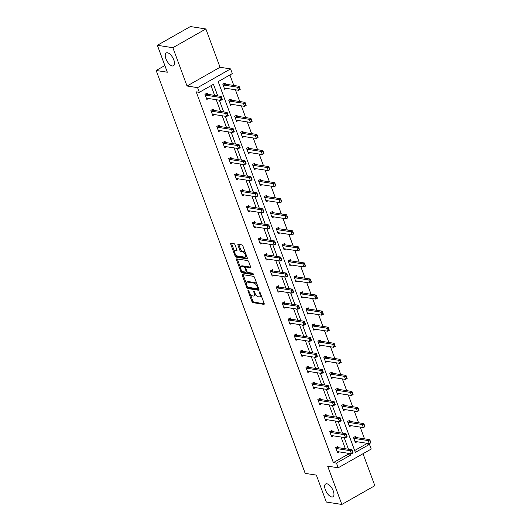<?xml version="1.0" encoding="UTF-8"?>
<svg xmlns="http://www.w3.org/2000/svg" width="531" height="531" viewBox="0 0 531 531"><rect width="100%" height="100%" fill="white"/><g stroke="black" fill="none" stroke-linecap="round" stroke-linejoin="round"><path stroke-width="0.8" d="M172.316 65.957A7.368 3.345 -119.6 0 0 173.518 65.778A7.368 3.345 -119.6 0 0 173.371 58.841A7.368 3.345 -119.6 0 0 167.444 52.775A7.368 3.345 -119.6 0 0 166.243 52.961A7.368 3.345 -119.6 0 0 166.389 59.89A7.368 3.345 -119.6 0 0 172.316 65.957M331.749 496.963A7.368 3.345 -119.6 0 0 332.95 496.784A7.368 3.345 -119.6 0 0 332.804 489.847A7.368 3.345 -119.6 0 0 326.877 483.787A7.368 3.345 -119.6 0 0 325.676 483.967A7.368 3.345 -119.6 0 0 325.822 490.903A7.368 3.345 -119.6 0 0 331.749 496.963M248.163 290.178A0.79 0.358 -119.6 0 0 248.037 290.198A0.79 0.358 -119.6 0 0 248.004 290.815L251.973 301.555A1.128 0.511 -119.6 0 0 252.955 302.663L263.914 304.363A1.128 0.511 -119.6 0 0 264.099 304.336A1.128 0.511 -119.6 0 0 264.153 303.447L260.177 292.707A0.79 0.358 -119.6 0 0 259.493 291.937A0.79 0.358 -119.6 0 0 259.36 291.957A0.79 0.358 -119.6 0 0 259.327 292.574L259.838 293.968A3.617 1.639 -119.6 0 1 259.679 296.809A3.617 1.639 -119.6 0 1 259.088 296.895L258.179 296.756A3.617 1.639 -119.6 0 1 255.033 293.218L254.515 291.831A0.79 0.358 -119.6 0 0 253.831 291.054A0.79 0.358 -119.6 0 0 253.699 291.074A0.79 0.358 -119.6 0 0 253.665 291.698L254.176 293.085A3.617 1.639 -119.6 0 1 254.017 295.926A3.617 1.639 -119.6 0 1 253.426 296.019L252.51 295.873A3.617 1.639 -119.6 0 1 249.371 292.342L248.853 290.948A0.79 0.358 -119.6 0 0 248.163 290.178M205.889 28.959L172.874 47.704L187.038 86.002L220.053 67.264L205.889 28.959L190.377 26.55L157.362 45.294L167.325 72.216L156.16 70.484L305.192 473.38L316.363 475.112L326.319 502.041L341.831 504.45L374.84 485.706L363.005 453.706M157.362 45.294L172.874 47.704M235.014 244.764A1.128 0.511 -119.6 0 0 234.032 243.663L230.958 243.185A1.128 0.511 -119.6 0 0 230.773 243.211A1.128 0.511 -119.6 0 0 230.72 244.101L235.133 256.022A1.128 0.511 -119.6 0 0 236.116 257.13L247.074 258.836A1.128 0.511 -119.6 0 0 247.26 258.803A1.128 0.511 -119.6 0 0 247.307 257.92L242.899 245.992A1.128 0.511 -119.6 0 0 241.917 244.884L238.2 244.306A1.128 0.511 -119.6 0 0 238.014 244.34A1.128 0.511 -119.6 0 0 237.968 245.222L239.853 250.327A1.128 0.511 -119.6 0 0 240.835 251.435L242.68 251.721A3.027 1.374 -119.6 0 1 245.11 254.21A3.027 1.374 -119.6 0 1 245.169 257.05A3.027 1.374 -119.6 0 1 244.678 257.13L237.463 256.008A3.027 1.374 -119.6 0 1 235.034 253.519A3.027 1.374 -119.6 0 1 234.967 250.672A3.027 1.374 -119.6 0 1 235.465 250.599L236.667 250.785A1.128 0.511 -119.6 0 0 236.853 250.758A1.128 0.511 -119.6 0 0 236.899 249.869L235.014 244.764M354.655 450.534L366.383 443.876L369.483 444.361L371.222 449.047L338.207 467.784L327.66 466.145L341.831 504.45M338.207 467.784L336.475 463.098L350.613 455.074L350.055 453.567M217.743 95.872L213.462 84.296L199.317 92.328L196.218 91.843L333.368 462.62L336.475 463.098M199.317 92.328L197.585 87.642L230.6 68.904L232.332 73.583L218.188 81.615L355.345 452.385L369.483 444.361M187.038 86.002L197.585 87.642M242.581 274.613A1.128 0.511 -119.6 0 0 242.395 274.64A1.128 0.511 -119.6 0 0 242.348 275.529L246.756 287.457A1.128 0.511 -119.6 0 0 247.738 288.559L258.703 290.265A1.128 0.511 -119.6 0 0 258.882 290.238A1.128 0.511 -119.6 0 0 258.936 289.349L254.522 277.421A1.128 0.511 -119.6 0 0 253.539 276.319L242.581 274.613M240.948 271.739L236.534 259.812A1.128 0.511 -119.6 0 1 236.587 258.929A1.128 0.511 -119.6 0 1 236.766 258.896L247.731 260.602A1.128 0.511 -119.6 0 1 248.714 261.71L250.599 266.808A1.128 0.511 -119.6 0 1 250.546 267.697A1.128 0.511 -119.6 0 1 250.366 267.724L245.919 267.033A1.128 0.511 -119.6 0 0 245.734 267.066A1.128 0.511 -119.6 0 0 245.687 267.949L246.935 271.341A1.128 0.511 -119.6 0 0 247.917 272.443L252.55 273.16A0.79 0.358 -119.6 0 1 253.181 273.81A0.79 0.358 -119.6 0 1 253.201 274.56A0.79 0.358 -119.6 0 1 253.068 274.58L241.93 272.848A1.128 0.511 -119.6 0 1 240.948 271.739L241.837 271.235L241.486 270.286M164.856 65.545L156.16 70.484M231.443 100.233L230.972 98.965L228.742 100.233L230.646 105.377L232.299 104.441M243.324 132.358L242.853 131.091L240.623 132.358L242.528 137.502L244.18 136.567M255.205 164.484L254.734 163.216L252.504 164.484L254.409 169.628L256.068 168.692M267.086 196.609L266.622 195.342L264.392 196.603L266.296 201.753L267.949 200.818M278.974 228.735L278.503 227.467L276.273 228.728L278.178 233.879L279.83 232.936M290.855 260.86L290.384 259.586L288.154 260.854L290.059 266.004L291.718 265.062M302.736 292.986L302.272 291.711L300.042 292.979L301.947 298.13L303.599 297.187M314.624 325.105L314.153 323.837L311.923 325.105L313.828 330.255L315.48 329.313M326.505 357.23L326.034 355.962L323.804 357.23L325.709 362.381L327.368 361.438M338.386 389.356L337.922 388.088L335.692 389.356L337.597 394.5L339.249 393.564M350.274 421.481L349.803 420.213L347.573 421.481L349.478 426.625L351.13 425.689M366.383 443.876L366.118 443.159M364.518 438.838L360.177 427.097M358.578 422.776L354.237 411.034M352.637 406.713L348.29 394.971M346.697 390.65L342.349 378.908M340.756 374.587L336.408 362.846M334.809 358.525L330.468 346.783M328.868 342.462L324.527 330.72M322.928 326.399L318.587 314.657M316.987 310.336L312.64 298.595M311.047 294.274L306.699 282.532M305.106 278.211L300.758 266.469M299.159 262.148L294.818 250.406M293.218 246.085L288.877 234.344M287.278 230.023L282.937 218.281M281.337 213.96L276.99 202.218M275.397 197.897L271.049 186.155M269.456 181.834L265.108 170.093M263.509 165.772L259.168 154.03M257.568 149.709L253.227 137.974M251.628 133.653L247.287 121.911M245.687 117.59L241.346 105.848M239.746 101.527L235.399 89.785M233.806 85.464L229.916 74.957M356.215 437.544L355.743 436.276L353.513 437.544L355.418 442.688L357.071 441.752M344.334 405.418L343.862 404.151L341.632 405.418L343.537 410.563L345.19 409.627M332.446 373.293L331.981 372.025L329.751 373.293L331.649 378.437L333.309 377.501M320.565 341.167L320.093 339.9L317.863 341.167L319.768 346.318L321.421 345.376M308.684 309.049L308.212 307.774L305.982 309.042L307.887 314.193L309.54 313.25M296.796 276.923L296.331 275.649L294.101 276.916L295.999 282.067L297.659 281.125M284.915 244.798L284.443 243.53L282.213 244.791L284.118 249.942L285.771 248.999M273.034 212.672L272.562 211.404L270.332 212.665L272.237 217.816L273.89 216.88M261.146 180.547L260.681 179.279L258.451 180.547L260.349 185.691L262.009 184.755M249.265 148.421L248.793 147.153L246.563 148.421L248.468 153.565L250.121 152.629M237.384 116.296L236.912 115.028L234.682 116.296L236.587 121.44L238.24 120.504M225.496 84.17L225.031 82.902L222.801 84.17L224.699 89.314L226.359 88.378M220.053 67.264L230.6 68.904M348.455 449.246L344.115 437.504M342.515 433.183L338.174 421.441M336.574 417.12L332.233 405.379M330.634 401.058L326.293 389.316M324.693 384.995L320.346 373.253M318.753 368.932L314.405 357.19M312.805 352.869L308.465 341.128M306.865 336.807L302.524 325.065M300.924 320.744L296.583 309.002M294.984 304.681L290.643 292.939M289.043 288.618L284.696 276.877M283.103 272.556L278.755 260.814M277.155 256.493L272.815 244.751M271.215 240.43L266.874 228.688M265.274 224.367L260.933 212.626M259.334 208.305L254.993 196.563M253.393 192.242L249.046 180.5M247.453 176.179L243.105 164.437M241.505 160.116L237.165 148.381M235.565 144.06L231.224 132.319M229.624 127.998L225.283 116.256M223.684 111.935L219.343 100.193M333.368 462.62L347.513 454.589L346.955 453.082M345.356 448.761L341.015 437.02M339.415 432.699L335.074 420.957M333.475 416.636L329.127 404.894M327.534 400.573L323.187 388.831M321.587 384.51L317.246 372.769M315.646 368.448L311.305 356.706M309.706 352.385L305.365 340.643M303.765 336.322L299.424 324.58M297.825 320.259L293.477 308.518M291.884 304.197L287.536 292.455M285.937 288.134L281.596 276.399M279.996 272.078L275.655 260.336M274.056 256.015L269.715 244.273M268.115 239.952L263.774 228.211M262.175 223.89L257.827 212.148M256.234 207.827L251.886 196.085M250.287 191.764L245.946 180.022M244.346 175.701L240.005 163.96M238.406 159.639L234.065 147.897M232.465 143.576L228.124 131.834M226.525 127.513L222.177 115.771M220.584 111.45L216.236 99.709M214.637 95.388L211.046 85.67M347.513 454.589L350.613 455.074M208.51 98.507L206.858 99.45L204.953 94.299L207.183 93.031L207.654 94.306M214.451 114.57L212.798 115.512L210.893 110.362L213.123 109.094L213.595 110.362M220.392 130.633L218.739 131.575L216.834 126.424L219.064 125.157L219.535 126.424M226.339 146.695L224.679 147.638L222.774 142.487L225.011 141.219L225.476 142.487M232.279 162.758L230.627 163.694L228.722 158.55L230.952 157.282L231.416 158.55M238.22 178.821L236.567 179.757L234.662 174.613L236.892 173.345L237.364 174.613M244.16 194.884L242.508 195.82L240.603 190.675L242.833 189.408L243.304 190.675M250.101 210.946L248.448 211.882L246.543 206.738L248.773 205.47L249.245 206.738M256.042 227.009L254.389 227.945L252.484 222.801L254.714 221.533L255.185 222.801M261.989 243.072L260.329 244.008L258.424 238.864L260.661 237.596L261.126 238.864M267.929 259.135L266.277 260.071L264.372 254.926L266.602 253.659L267.066 254.926M273.87 275.197L272.217 276.133L270.312 270.983L272.542 269.721L273.014 270.989M279.81 291.26L278.158 292.196L276.253 287.045L278.483 285.784L278.954 287.052M285.751 307.323L284.098 308.259L282.193 303.108L284.424 301.847L284.895 303.115M291.692 323.379L290.039 324.322L288.134 319.171L290.364 317.91L290.835 319.177M297.639 339.442L295.979 340.384L294.074 335.234L296.311 333.972L296.776 335.24M303.579 355.505L301.927 356.447L300.022 351.296L302.252 350.029L302.716 351.303M309.52 371.567L307.867 372.51L305.962 367.359L308.192 366.091L308.664 367.366M315.46 387.63L313.808 388.573L311.903 383.422L314.133 382.154L314.604 383.428M321.401 403.693L319.748 404.635L317.843 399.485L320.074 398.217L320.545 399.491M327.342 419.755L325.689 420.698L323.784 415.547L326.014 414.28L326.485 415.547M333.289 435.818L331.629 436.761L329.724 431.61L331.961 430.342L332.426 431.61M339.229 451.881L337.577 452.824L335.672 447.673L337.902 446.405L338.366 447.673M254.017 295.926L254.907 295.422A3.617 1.639 -119.6 0 0 255.404 294.061M259.679 296.809L260.568 296.305A3.617 1.639 -119.6 0 0 261.073 295.117M250.293 294.088L252.869 301.05A1.128 0.511 -119.6 0 0 253.851 302.152L264.239 303.765M247.765 287.205A1.128 0.511 -119.6 0 0 248.634 288.054L259.022 289.667M243.152 274.7A1.128 0.511 -119.6 0 0 243.238 275.025L246.318 283.348M247.2 286.474A0.79 0.358 -119.6 0 0 247.891 287.251L257.508 288.745A0.79 0.358 -119.6 0 0 257.635 288.725A0.79 0.358 -119.6 0 0 257.674 288.107L257.13 286.64A3.617 1.639 -119.6 0 0 253.984 283.103L247.413 282.08A3.617 1.639 -119.6 0 0 246.822 282.167A3.617 1.639 -119.6 0 0 246.656 285.014L247.2 286.474M258.398 288.24A0.79 0.358 -119.6 0 0 258.517 288.227L257.635 288.725M257.097 284.384A3.617 1.639 -119.6 0 0 254.88 282.598L253.984 283.103M246.822 282.167L247.711 281.662A3.617 1.639 -119.6 0 1 248.302 281.576L254.88 282.598M240.397 267.339L237.423 259.307L236.534 259.812M250.685 267.133L246.809 266.529A1.128 0.511 -119.6 0 0 246.63 266.555A1.128 0.511 -119.6 0 0 246.51 266.701M253.241 273.956L242.82 272.337L241.93 272.848M241.306 266.316A3.027 1.374 -119.6 0 0 240.815 266.396A3.027 1.374 -119.6 0 0 240.875 269.237A3.027 1.374 -119.6 0 0 243.304 271.726L245.846 272.124A1.128 0.511 -119.6 0 0 246.032 272.091A1.128 0.511 -119.6 0 0 246.085 271.208L244.831 267.816A1.128 0.511 -119.6 0 0 243.848 266.715L241.306 266.316L242.202 265.812A3.027 1.374 -119.6 0 0 241.705 265.885L240.815 266.396M245.654 267.139A1.128 0.511 -119.6 0 0 244.745 266.21L243.848 266.715M242.202 265.812L244.745 266.21M241.837 271.235A1.128 0.511 -119.6 0 0 242.82 272.337M234.967 250.672L235.864 250.167A3.027 1.374 -119.6 0 1 236.355 250.094L236.992 250.194M245.169 257.05L246.065 256.546A3.027 1.374 -119.6 0 0 246.477 255.67M245.335 252.577A3.027 1.374 -119.6 0 0 243.57 251.216L242.68 251.721M238.771 244.399A1.128 0.511 -119.6 0 0 238.857 244.718L240.749 249.822A1.128 0.511 -119.6 0 0 241.731 250.924L243.57 251.216M235.698 254.641L236.023 255.517A1.128 0.511 -119.6 0 0 237.005 256.626L247.4 258.239M231.523 243.271A1.128 0.511 -119.6 0 0 231.616 243.59L234.556 251.548M369.941 441.082L370.512 442.628L370.207 440.929L368.175 440.564L369.782 439.655L370.923 442.741L369.317 443.65L368.175 440.564L354.529 438.447A1.148 0.524 60.4 0 1 354.323 438.367L353.686 438.002M370.207 440.929L369.782 439.655L356.135 437.531A1.148 0.524 60.4 0 1 355.929 437.458L354.801 436.807M355.073 441.752L355.505 441.553A1.148 0.524 60.4 0 1 355.67 441.533L369.317 443.65L370.512 442.628M335.838 448.131L336.481 448.496A1.148 0.524 -119.6 0 0 336.687 448.576L350.334 450.693L351.94 449.784L353.082 452.87L351.476 453.786L337.829 451.662A1.148 0.524 -119.6 0 0 337.656 451.682L337.225 451.881M352.093 451.211L352.664 452.757L352.358 451.058L350.334 450.693L351.476 453.786L352.664 452.757M336.959 446.943L338.088 447.587A1.148 0.524 -119.6 0 0 338.293 447.666L351.94 449.784L352.358 451.058M363.994 425.019L364.571 426.566L364.266 424.866L362.235 424.501L363.841 423.592L364.983 426.678L363.377 427.594L362.235 424.501L348.588 422.384A1.148 0.524 60.4 0 1 348.382 422.304L347.745 421.939M364.266 424.866L363.841 423.592L350.195 421.468A1.148 0.524 60.4 0 1 349.989 421.395L348.86 420.751M349.132 425.689L349.564 425.49A1.148 0.524 60.4 0 1 349.73 425.47L363.377 427.594L364.571 426.566M358.053 408.956L358.624 410.503L358.325 408.804L356.294 408.439L357.901 407.529L359.042 410.616L357.436 411.532L356.294 408.439L342.648 406.321A1.148 0.524 60.4 0 1 342.442 406.242L341.798 405.876M358.325 408.804L357.901 407.529L344.254 405.405A1.148 0.524 60.4 0 1 344.048 405.332L342.92 404.688M343.185 409.627L343.617 409.428A1.148 0.524 60.4 0 1 343.789 409.408L357.436 411.532L358.624 410.503M329.897 432.068L330.534 432.433A1.148 0.524 -119.6 0 0 330.74 432.513L344.393 434.63L346 433.721L347.141 436.807L345.535 437.723L331.888 435.599A1.148 0.524 -119.6 0 0 331.716 435.619L331.284 435.818M346.152 435.148L346.723 436.694L346.418 435.002L344.393 434.63L345.535 437.723L346.723 436.694M331.019 430.88L332.14 431.524A1.148 0.524 -119.6 0 0 332.346 431.603L346 433.721L346.418 435.002M323.956 416.005L324.594 416.37A1.148 0.524 -119.6 0 0 324.799 416.45L338.446 418.567L340.052 417.658L341.194 420.744L339.594 421.66L325.941 419.536A1.148 0.524 -119.6 0 0 325.775 419.556L325.344 419.755M340.212 419.085L340.783 420.632L340.477 418.939L338.446 418.567L339.594 421.66L340.783 420.632M325.072 414.817L326.2 415.461A1.148 0.524 -119.6 0 0 326.406 415.541L340.052 417.658L340.477 418.939M352.113 392.894L352.684 394.44L352.378 392.741L350.354 392.376L351.96 391.466L353.102 394.553L351.495 395.469L350.354 392.376L336.707 390.258A1.148 0.524 60.4 0 1 336.501 390.179L335.857 389.814M352.378 392.741L351.96 391.466L338.313 389.342A1.148 0.524 60.4 0 1 338.108 389.269L336.979 388.626M337.245 393.564L337.676 393.365A1.148 0.524 60.4 0 1 337.849 393.345L351.495 395.469L352.684 394.44M318.016 399.943L318.653 400.308A1.148 0.524 -119.6 0 0 318.859 400.387L332.506 402.511L334.112 401.595L335.253 404.688L333.647 405.598L320.001 403.474A1.148 0.524 -119.6 0 0 319.835 403.494L319.403 403.693M334.271 403.029L334.842 404.569L334.537 402.876L332.506 402.511L333.647 405.598L334.842 404.569M319.131 398.754L320.259 399.398A1.148 0.524 -119.6 0 0 320.465 399.478L334.112 401.595L334.537 402.876M346.172 376.831L346.743 378.377L346.438 376.678L344.413 376.313L346.02 375.404L347.161 378.49L345.555 379.406L344.413 376.313L330.767 374.196A1.148 0.524 60.4 0 1 330.561 374.116L329.917 373.751M346.438 376.678L346.02 375.404L332.373 373.28A1.148 0.524 60.4 0 1 332.167 373.207L331.039 372.563M331.304 377.501L331.736 377.302A1.148 0.524 60.4 0 1 331.908 377.282L345.555 379.406L346.743 378.377M312.075 383.88L312.713 384.245A1.148 0.524 -119.6 0 0 312.918 384.325L326.565 386.449L328.171 385.533L329.313 388.626L327.707 389.535L314.06 387.411A1.148 0.524 -119.6 0 0 313.887 387.431L313.463 387.63M328.324 386.966L328.895 388.506L328.596 386.814L326.565 386.449L327.707 389.535L328.895 388.506M313.19 382.692L314.319 383.336A1.148 0.524 -119.6 0 0 314.525 383.415L328.171 385.533L328.596 386.814M340.232 360.768L340.802 362.315L340.497 360.615L338.466 360.25L340.072 359.341L341.221 362.427L339.614 363.343L338.466 360.25L324.819 358.133A1.148 0.524 60.4 0 1 324.614 358.053L323.976 357.688M340.497 360.615L340.072 359.341L326.426 357.224A1.148 0.524 60.4 0 1 326.22 357.144L325.091 356.5M325.364 361.438L325.795 361.239A1.148 0.524 60.4 0 1 325.968 361.219L339.614 363.343L340.802 362.315M306.128 367.817L306.772 368.182A1.148 0.524 -119.6 0 0 306.978 368.262L320.624 370.386L322.231 369.47L323.372 372.563L321.766 373.472L308.119 371.355A1.148 0.524 -119.6 0 0 307.947 371.368L307.515 371.567M322.383 370.903L322.954 372.443L322.656 370.751L320.624 370.386L321.766 373.472L322.954 372.443M307.25 366.629L308.378 367.273A1.148 0.524 -119.6 0 0 308.584 367.352L322.231 369.47L322.656 370.751M334.291 344.705L334.862 346.252L334.557 344.559L332.525 344.188L334.132 343.278L335.273 346.365L333.667 347.281L332.525 344.188L318.879 342.07A1.148 0.524 60.4 0 1 318.673 341.991L318.036 341.625M334.557 344.559L334.132 343.278L320.485 341.161A1.148 0.524 60.4 0 1 320.279 341.081L319.151 340.437M319.423 345.376L319.854 345.177A1.148 0.524 60.4 0 1 320.02 345.157L333.667 347.281L334.862 346.252M300.188 351.754L300.831 352.126A1.148 0.524 -119.6 0 0 301.037 352.199L314.684 354.323L316.29 353.407L317.432 356.5L315.826 357.409L302.179 355.292A1.148 0.524 -119.6 0 0 302.006 355.305L301.575 355.511M316.443 354.841L317.014 356.381L316.708 354.688L314.684 354.323L315.826 357.409L317.014 356.381M301.309 350.566L302.438 351.21A1.148 0.524 -119.6 0 0 302.643 351.29L316.29 353.407L316.708 354.688M328.344 328.643L328.921 330.189L328.616 328.497L326.585 328.125L328.191 327.215L329.333 330.302L327.727 331.218L326.585 328.125L312.938 326.007A1.148 0.524 60.4 0 1 312.732 325.928L312.095 325.563M328.616 328.497L328.191 327.215L314.544 325.098A1.148 0.524 60.4 0 1 314.339 325.018L313.21 324.375M313.482 329.313L313.914 329.114A1.148 0.524 60.4 0 1 314.08 329.094L327.727 331.218L328.921 330.189M294.247 335.692L294.884 336.063A1.148 0.524 -119.6 0 0 295.09 336.136L308.743 338.26L310.35 337.344L311.491 340.437L309.885 341.347L296.238 339.229A1.148 0.524 -119.6 0 0 296.066 339.249L295.634 339.448M310.502 338.778L311.073 340.318L310.768 338.625L308.743 338.26L309.885 341.347L311.073 340.318M295.369 334.503L296.49 335.147A1.148 0.524 -119.6 0 0 296.696 335.227L310.35 337.344L310.768 338.625M322.403 312.586L322.974 314.126L322.675 312.434L320.644 312.069L322.251 311.153L323.392 314.246L321.786 315.155L320.644 312.069L306.998 309.945A1.148 0.524 60.4 0 1 306.792 309.865L306.148 309.5M322.675 312.434L322.251 311.153L308.604 309.035A1.148 0.524 60.4 0 1 308.398 308.956L307.27 308.312M307.535 313.25L307.967 313.051A1.148 0.524 60.4 0 1 308.139 313.031L321.786 315.155L322.974 314.126M288.306 319.629L288.944 320.001A1.148 0.524 -119.6 0 0 289.149 320.074L302.796 322.198L304.402 321.282L305.544 324.375L303.944 325.284L290.291 323.167A1.148 0.524 -119.6 0 0 290.125 323.187L289.694 323.386M304.562 322.715L305.133 324.255L304.827 322.563L302.796 322.198L303.944 325.284L305.133 324.255M289.422 318.441L290.55 319.085A1.148 0.524 -119.6 0 0 290.756 319.164L304.402 321.282L304.827 322.563M316.463 296.524L317.034 298.064L316.728 296.371L314.704 296.006L316.31 295.09L317.452 298.183L315.845 299.092L314.704 296.006L301.057 293.882A1.148 0.524 60.4 0 1 300.851 293.802L300.207 293.437M316.728 296.371L316.31 295.09L302.663 292.973A1.148 0.524 60.4 0 1 302.458 292.893L301.329 292.249M301.595 297.187L302.026 296.988A1.148 0.524 60.4 0 1 302.199 296.968L315.845 299.092L317.034 298.064M310.522 280.461L311.093 282.001L310.788 280.308L308.763 279.943L310.37 279.027L311.511 282.12L309.905 283.03L308.763 279.943L295.117 277.819A1.148 0.524 60.4 0 1 294.911 277.74L294.267 277.374M310.788 280.308L310.37 279.027L296.723 276.91A1.148 0.524 60.4 0 1 296.517 276.83L295.389 276.186M295.654 281.125L296.086 280.926A1.148 0.524 60.4 0 1 296.258 280.912L309.905 283.03L311.093 282.001M304.582 264.398L305.152 265.938L304.847 264.246L302.816 263.88L304.422 262.964L305.571 266.058L303.964 266.967L302.816 263.88L289.169 261.756A1.148 0.524 60.4 0 1 288.964 261.683L288.326 261.312M304.847 264.246L304.422 262.964L290.776 260.847A1.148 0.524 60.4 0 1 290.57 260.767L289.441 260.124M289.714 265.069L290.145 264.863A1.148 0.524 60.4 0 1 290.318 264.85L303.964 266.967L305.152 265.938M298.641 248.335L299.212 249.875L298.907 248.183L296.875 247.818L298.482 246.902L299.623 249.995L298.017 250.904L296.875 247.818L283.229 245.694A1.148 0.524 60.4 0 1 283.023 245.621L282.386 245.249M298.907 248.183L298.482 246.902L284.835 244.784A1.148 0.524 60.4 0 1 284.629 244.705L283.501 244.061M283.773 249.006L284.204 248.807A1.148 0.524 60.4 0 1 284.37 248.787L298.017 250.904L299.212 249.875M292.694 232.273L293.271 233.813L292.966 232.12L290.935 231.755L292.541 230.839L293.683 233.932L292.077 234.841L290.935 231.755L277.288 229.631A1.148 0.524 60.4 0 1 277.082 229.558L276.445 229.186M292.966 232.12L292.541 230.839L278.894 228.722A1.148 0.524 60.4 0 1 278.689 228.642L277.56 227.998M277.832 232.943L278.264 232.744A1.148 0.524 60.4 0 1 278.43 232.724L292.077 234.841L293.271 233.813M286.753 216.21L287.324 217.756L287.025 216.057L284.994 215.692L286.601 214.776L287.742 217.869L286.136 218.779L284.994 215.692L271.348 213.568A1.148 0.524 60.4 0 1 271.142 213.495L270.498 213.13M287.025 216.057L286.601 214.776L272.954 212.659A1.148 0.524 60.4 0 1 272.748 212.579L271.62 211.935M271.885 216.88L272.317 216.681A1.148 0.524 60.4 0 1 272.489 216.661L286.136 218.779L287.324 217.756M280.813 200.147L281.384 201.694L281.078 199.995L279.054 199.629L280.66 198.72L281.802 201.807L280.195 202.716L279.054 199.629L265.407 197.505A1.148 0.524 60.4 0 1 265.201 197.432L264.557 197.067M281.078 199.995L280.66 198.72L267.013 196.596A1.148 0.524 60.4 0 1 266.808 196.516L265.679 195.873M265.945 200.818L266.376 200.618A1.148 0.524 60.4 0 1 266.549 200.599L280.195 202.716L281.384 201.694M274.872 184.084L275.443 185.631L275.138 183.932L273.113 183.567L274.719 182.657L275.861 185.744L274.255 186.653L273.113 183.567L259.467 181.443A1.148 0.524 60.4 0 1 259.261 181.37L258.617 181.005M275.138 183.932L274.719 182.657L261.073 180.533A1.148 0.524 60.4 0 1 260.867 180.454L259.739 179.81M260.004 184.755L260.436 184.556A1.148 0.524 60.4 0 1 260.608 184.536L274.255 186.653L275.443 185.631M268.932 168.022L269.502 169.568L269.197 167.869L267.166 167.504L268.772 166.595L269.921 169.681L268.314 170.59L267.166 167.504L253.519 165.387A1.148 0.524 60.4 0 1 253.314 165.307L252.676 164.942M269.197 167.869L268.772 166.595L255.126 164.471A1.148 0.524 60.4 0 1 254.92 164.391L253.791 163.747M254.064 168.692L254.495 168.493A1.148 0.524 60.4 0 1 254.668 168.473L268.314 170.59L269.502 169.568M262.991 151.959L263.562 153.505L263.257 151.806L261.225 151.441L262.832 150.532L263.973 153.618L262.367 154.528L261.225 151.441L247.579 149.324A1.148 0.524 60.4 0 1 247.373 149.244L246.736 148.879M263.257 151.806L262.832 150.532L249.185 148.408A1.148 0.524 60.4 0 1 248.979 148.335L247.851 147.684M248.123 152.629L248.554 152.43A1.148 0.524 60.4 0 1 248.72 152.41L262.367 154.528L263.562 153.505M282.366 303.573L283.003 303.938A1.148 0.524 -119.6 0 0 283.209 304.011L296.856 306.135L298.462 305.219L299.603 308.312L297.997 309.221L284.35 307.104A1.148 0.524 -119.6 0 0 284.185 307.124L283.753 307.323M298.621 306.652L299.192 308.199L298.887 306.5L296.856 306.135L297.997 309.221L299.192 308.199M283.481 302.378L284.609 303.022A1.148 0.524 -119.6 0 0 284.815 303.101L298.462 305.219L298.887 306.5M276.425 287.51L277.063 287.875A1.148 0.524 -119.6 0 0 277.268 287.948L290.915 290.072L292.521 289.163L293.663 292.249L292.057 293.158L278.41 291.041A1.148 0.524 -119.6 0 0 278.237 291.061L277.813 291.26M292.674 290.59L293.245 292.136L292.946 290.437L290.915 290.072L292.057 293.158L293.245 292.136M277.54 286.315L278.669 286.959A1.148 0.524 -119.6 0 0 278.875 287.039L292.521 289.163L292.946 290.437M270.478 271.447L271.122 271.812A1.148 0.524 -119.6 0 0 271.328 271.885L284.974 274.009L286.581 273.1L287.722 276.186L286.116 277.096L272.469 274.978A1.148 0.524 -119.6 0 0 272.297 274.998L271.865 275.197M286.733 274.527L287.304 276.074L287.005 274.374L284.974 274.009L286.116 277.096L287.304 276.074M271.6 270.252L272.728 270.896A1.148 0.524 -119.6 0 0 272.934 270.976L286.581 273.1L287.005 274.374M264.538 255.384L265.181 255.75A1.148 0.524 -119.6 0 0 265.387 255.829L279.034 257.947L280.64 257.037L281.782 260.124L280.176 261.033L266.529 258.916A1.148 0.524 -119.6 0 0 266.356 258.936L265.925 259.135M280.793 258.464L281.364 260.011L281.058 258.312L279.034 257.947L280.176 261.033L281.364 260.011M265.659 254.19L266.788 254.834A1.148 0.524 -119.6 0 0 266.993 254.913L280.64 257.037L281.058 258.312M258.597 239.322L259.234 239.687A1.148 0.524 -119.6 0 0 259.44 239.766L273.093 241.884L274.7 240.974L275.841 244.061L274.235 244.97L260.588 242.853A1.148 0.524 -119.6 0 0 260.416 242.873L259.984 243.072M274.852 242.401L275.423 243.948L275.118 242.249L273.093 241.884L274.235 244.97L275.423 243.948M259.719 238.127L260.84 238.777A1.148 0.524 -119.6 0 0 261.046 238.85L274.7 240.974L275.118 242.249M252.656 223.259L253.294 223.624A1.148 0.524 -119.6 0 0 253.499 223.704L267.146 225.821L268.752 224.912L269.894 227.998L268.294 228.907L254.641 226.79A1.148 0.524 -119.6 0 0 254.475 226.81L254.044 227.009M268.912 226.339L269.482 227.885L269.177 226.186L267.146 225.821L268.294 228.907L269.482 227.885M253.772 222.064L254.9 222.715A1.148 0.524 -119.6 0 0 255.106 222.788L268.752 224.912L269.177 226.186M246.716 207.196L247.353 207.561A1.148 0.524 -119.6 0 0 247.559 207.641L261.206 209.758L262.812 208.849L263.953 211.935L262.347 212.851L248.7 210.727A1.148 0.524 -119.6 0 0 248.535 210.747L248.103 210.946M262.971 210.276L263.542 211.823L263.237 210.123L261.206 209.758L262.347 212.851L263.542 211.823M247.831 206.008L248.959 206.652A1.148 0.524 -119.6 0 0 249.165 206.725L262.812 208.849L263.237 210.123M240.775 191.133L241.413 191.499A1.148 0.524 -119.6 0 0 241.618 191.578L255.265 193.696L256.871 192.786L258.013 195.873L256.407 196.789L242.76 194.665A1.148 0.524 -119.6 0 0 242.594 194.685L242.163 194.884M257.024 194.213L257.595 195.76L257.296 194.061L255.265 193.696L256.407 196.789L257.595 195.76M241.89 189.945L243.019 190.589A1.148 0.524 -119.6 0 0 243.225 190.662L256.871 192.786L257.296 194.061M234.828 175.071L235.472 175.436A1.148 0.524 -119.6 0 0 235.678 175.515L249.324 177.633L250.931 176.723L252.072 179.81L250.466 180.726L236.819 178.602A1.148 0.524 -119.6 0 0 236.647 178.622L236.215 178.821M251.083 178.15L251.654 179.697L251.355 177.998L249.324 177.633L250.466 180.726L251.654 179.697M235.95 173.883L237.078 174.526A1.148 0.524 -119.6 0 0 237.284 174.599L250.931 176.723L251.355 177.998M228.888 159.008L229.531 159.373A1.148 0.524 -119.6 0 0 229.737 159.453L243.384 161.57L244.99 160.661L246.132 163.747L244.525 164.663L230.879 162.539A1.148 0.524 -119.6 0 0 230.706 162.559L230.275 162.758M245.143 162.088L245.714 163.634L245.408 161.935L243.384 161.57L244.525 164.663L245.714 163.634M230.009 157.82L231.138 158.464A1.148 0.524 -119.6 0 0 231.343 158.537L244.99 160.661L245.408 161.935M257.044 135.896L257.621 137.443L257.316 135.744L255.285 135.378L256.891 134.469L258.033 137.556L256.427 138.465L255.285 135.378L241.638 133.261A1.148 0.524 60.4 0 1 241.432 133.181L240.795 132.816M257.316 135.744L256.891 134.469L243.244 132.345A1.148 0.524 60.4 0 1 243.039 132.272L241.91 131.622M242.182 136.567L242.614 136.367A1.148 0.524 60.4 0 1 242.78 136.348L256.427 138.465L257.621 137.443M222.947 142.945L223.584 143.31A1.148 0.524 -119.6 0 0 223.79 143.39L237.443 145.507L239.05 144.598L240.191 147.684L238.585 148.6L224.938 146.476A1.148 0.524 -119.6 0 0 224.766 146.496L224.334 146.695M239.202 146.025L239.773 147.572L239.468 145.872L237.443 145.507L238.585 148.6L239.773 147.572M224.069 141.757L225.19 142.401A1.148 0.524 -119.6 0 0 225.396 142.481L239.05 144.598L239.468 145.872M251.103 119.833L251.674 121.38L251.375 119.681L249.344 119.316L250.951 118.406L252.092 121.493L250.486 122.409L249.344 119.316L235.698 117.198A1.148 0.524 60.4 0 1 235.492 117.119L234.848 116.754M251.375 119.681L250.951 118.406L237.304 116.282A1.148 0.524 60.4 0 1 237.098 116.209L235.97 115.566M236.235 120.504L236.667 120.305A1.148 0.524 60.4 0 1 236.839 120.285L250.486 122.409L251.674 121.38M217.006 126.882L217.644 127.248A1.148 0.524 -119.6 0 0 217.849 127.327L231.496 129.445L233.102 128.535L234.251 131.622L232.644 132.538L218.991 130.414A1.148 0.524 -119.6 0 0 218.825 130.434L218.394 130.633M233.262 129.962L233.832 131.509L233.527 129.816L231.496 129.445L232.644 132.538L233.832 131.509M218.122 125.694L219.25 126.338A1.148 0.524 -119.6 0 0 219.456 126.418L233.102 128.535L233.527 129.816M245.163 103.771L245.734 105.317L245.428 103.618L243.404 103.253L245.01 102.344L246.152 105.43L244.545 106.346L243.404 103.253L229.757 101.136A1.148 0.524 60.4 0 1 229.551 101.056L228.907 100.691M245.428 103.618L245.01 102.344L231.363 100.22A1.148 0.524 60.4 0 1 231.158 100.147L230.029 99.503M230.295 104.441L230.726 104.242A1.148 0.524 60.4 0 1 230.899 104.222L244.545 106.346L245.734 105.317M211.066 110.82L211.703 111.185A1.148 0.524 -119.6 0 0 211.909 111.264L225.556 113.382L227.162 112.472L228.303 115.559L226.697 116.475L213.05 114.351A1.148 0.524 -119.6 0 0 212.885 114.371L212.453 114.57M227.321 113.899L227.892 115.446L227.587 113.753L225.556 113.382L226.697 116.475L227.892 115.446M212.181 109.632L213.309 110.275A1.148 0.524 -119.6 0 0 213.515 110.355L227.162 112.472L227.587 113.753M239.222 87.708L239.793 89.254L239.488 87.555L237.463 87.19L239.069 86.281L240.211 89.367L238.605 90.283L237.463 87.19L223.816 85.073A1.148 0.524 60.4 0 1 223.611 84.993L222.967 84.628M239.488 87.555L239.069 86.281L225.423 84.157A1.148 0.524 60.4 0 1 225.217 84.084L224.089 83.44M224.354 88.378L224.786 88.179A1.148 0.524 60.4 0 1 224.958 88.159L238.605 90.283L239.793 89.254M205.125 94.757L205.762 95.122A1.148 0.524 -119.6 0 0 205.968 95.202L219.615 97.326L221.221 96.41L222.363 99.503L220.757 100.412L207.11 98.288A1.148 0.524 -119.6 0 0 206.944 98.308L206.513 98.507M221.374 97.843L221.945 99.383L221.646 97.691L219.615 97.326L220.757 100.412L221.945 99.383M206.24 93.569L207.369 94.213A1.148 0.524 -119.6 0 0 207.575 94.292L221.221 96.41L221.646 97.691M248.588 290.484L248.004 290.815M259.918 292.242L259.327 292.574M254.249 291.36L253.665 291.698M254.84 292.707L254.176 293.085M260.502 293.59L259.838 293.968M253.851 302.152L252.955 302.663M252.869 301.05L251.973 301.555M248.634 288.054L247.738 288.559M247.532 287.019L246.756 287.457M243.238 275.025L242.348 275.529M258.338 287.729L257.674 288.107M257.794 286.262L257.13 286.64M248.302 281.576L247.413 282.08M246.809 266.529L245.919 267.033M246.749 270.83L246.085 271.208M245.581 267.398L244.831 267.816M236.355 250.094L235.465 250.599M241.731 250.924L240.835 251.435M240.749 249.822L239.853 250.327M238.857 244.718L237.968 245.222M237.005 256.626L236.116 257.13M236.023 255.517L235.133 256.022M231.616 243.59L230.72 244.101M355.929 437.458L354.323 438.367M356.135 437.531L354.529 438.447M336.687 448.576L338.293 447.666M336.481 448.496L338.088 447.587M349.989 421.395L348.382 422.304M350.195 421.468L348.588 422.384M344.048 405.332L342.442 406.242M344.254 405.405L342.648 406.321M330.74 432.513L332.346 431.603M330.534 432.433L332.14 431.524M324.799 416.45L326.406 415.541M324.594 416.37L326.2 415.461M338.108 389.269L336.501 390.179M338.313 389.342L336.707 390.258M318.859 400.387L320.465 399.478M318.653 400.308L320.259 399.398M332.167 373.207L330.561 374.116M332.373 373.28L330.767 374.196M312.918 384.325L314.525 383.415M312.713 384.245L314.319 383.336M326.22 357.144L324.614 358.053M326.426 357.224L324.819 358.133M306.978 368.262L308.584 367.352M306.772 368.182L308.378 367.273M320.279 341.081L318.673 341.991M320.485 341.161L318.879 342.07M301.037 352.199L302.643 351.29M300.831 352.126L302.438 351.21M314.339 325.018L312.732 325.928M314.544 325.098L312.938 326.007M295.09 336.136L296.696 335.227M294.884 336.063L296.49 335.147M308.398 308.956L306.792 309.865M308.604 309.035L306.998 309.945M289.149 320.074L290.756 319.164M288.944 320.001L290.55 319.085M302.458 292.893L300.851 293.802M302.663 292.973L301.057 293.882M296.517 276.83L294.911 277.74M296.723 276.91L295.117 277.819M290.57 260.767L288.964 261.683M290.776 260.847L289.169 261.756M284.629 244.705L283.023 245.621M284.835 244.784L283.229 245.694M278.689 228.642L277.082 229.558M278.894 228.722L277.288 229.631M272.748 212.579L271.142 213.495M272.954 212.659L271.348 213.568M266.808 196.516L265.201 197.432M267.013 196.596L265.407 197.505M260.867 180.454L259.261 181.37M261.073 180.533L259.467 181.443M254.92 164.391L253.314 165.307M255.126 164.471L253.519 165.387M248.979 148.335L247.373 149.244M249.185 148.408L247.579 149.324M283.209 304.011L284.815 303.101M283.003 303.938L284.609 303.022M277.268 287.948L278.875 287.039M277.063 287.875L278.669 286.959M271.328 271.885L272.934 270.976M271.122 271.812L272.728 270.896M265.387 255.829L266.993 254.913M265.181 255.75L266.788 254.834M259.44 239.766L261.046 238.85M259.234 239.687L260.84 238.777M253.499 223.704L255.106 222.788M253.294 223.624L254.9 222.715M247.559 207.641L249.165 206.725M247.353 207.561L248.959 206.652M241.618 191.578L243.225 190.662M241.413 191.499L243.019 190.589M235.678 175.515L237.284 174.599M235.472 175.436L237.078 174.526M229.737 159.453L231.343 158.537M229.531 159.373L231.138 158.464M243.039 132.272L241.432 133.181M243.244 132.345L241.638 133.261M223.79 143.39L225.396 142.481M223.584 143.31L225.19 142.401M237.098 116.209L235.492 117.119M237.304 116.282L235.698 117.198M217.849 127.327L219.456 126.418M217.644 127.248L219.25 126.338M231.158 100.147L229.551 101.056M231.363 100.22L229.757 101.136M211.909 111.264L213.515 110.355M211.703 111.185L213.309 110.275M225.217 84.084L223.611 84.993M225.423 84.157L223.816 85.073M205.968 95.202L207.575 94.292M205.762 95.122L207.369 94.213M246.63 266.555L245.734 267.066M246.928 271.587L246.032 272.091"/></g></svg>
